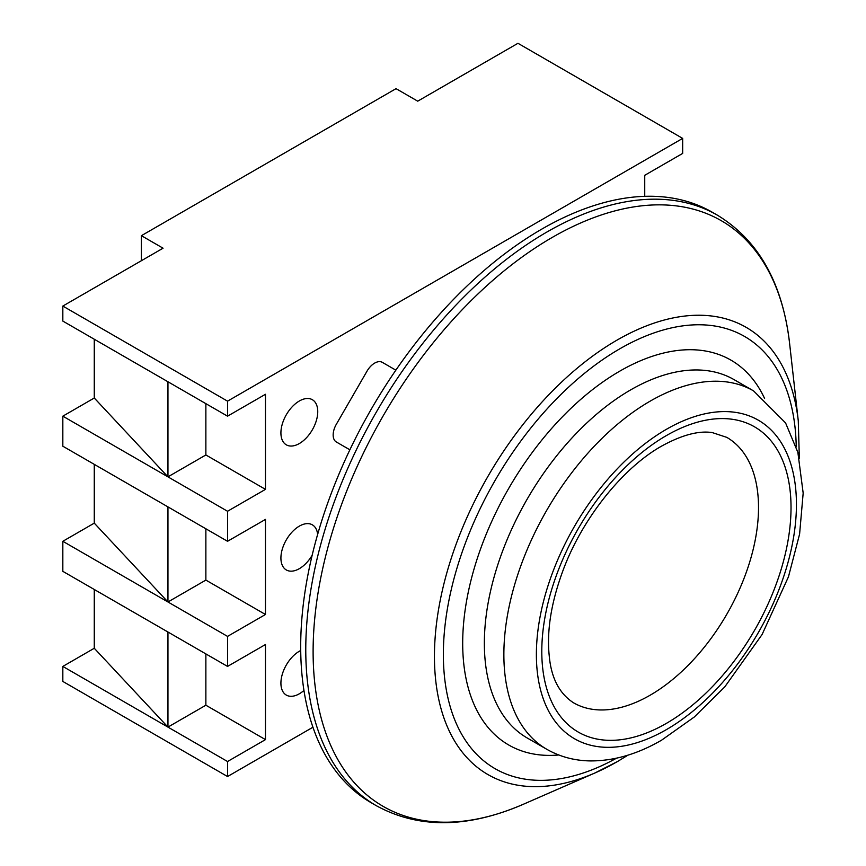 <?xml version="1.0" encoding="UTF-8"?>
<svg xmlns="http://www.w3.org/2000/svg" width="866" height="866" viewBox="0 0 866 866"><rect width="100%" height="100%" fill="white"/><g stroke="black" fill="none" stroke-linecap="round" stroke-linejoin="round"><path stroke-width="1.3" d="M541.791 229.111A340.977 196.863 120 0 0 319.045 529.581A340.977 196.863 120 0 0 371.308 802.804L376.385 805.737A340.977 196.863 -60 0 1 324.122 532.514A340.977 196.863 -60 0 1 546.879 232.045A340.977 196.863 -60 0 1 717.362 215.158L712.274 212.224A340.977 196.863 120 0 0 541.791 229.111M299.333 443.544A26.056 15.036 120 0 0 316.35 420.584A26.056 15.036 120 0 0 312.355 399.713A26.056 15.036 120 0 0 299.333 401.001A26.056 15.036 120 0 0 282.316 423.961A26.056 15.036 120 0 0 286.31 444.832A26.056 15.036 120 0 0 299.333 443.544M317.638 534.398A26.056 15.036 120 0 0 312.355 524.839A26.056 15.036 120 0 0 299.333 526.127A26.056 15.036 120 0 0 282.316 549.087A26.056 15.036 120 0 0 286.31 569.958A26.056 15.036 120 0 0 299.333 568.67A26.056 15.036 120 0 0 312.15 555.279M300.708 650.518A26.056 15.036 120 0 0 299.333 651.254A26.056 15.036 120 0 0 282.316 674.213A26.056 15.036 120 0 0 286.31 695.084A26.056 15.036 120 0 0 299.333 693.796A26.056 15.036 120 0 0 303.944 690.451M141.396 260.698L141.396 235.682L396.043 88.657L417.715 101.17L517.955 43.3L682.668 138.398L682.668 153.412L644.737 175.311L644.737 196.322M205.87 403.653L205.87 454.964L167.95 476.852L167.95 381.765L227.541 416.167L227.541 401.153L682.668 138.398M227.541 416.167L265.472 394.279L265.472 489.366L227.541 511.265L227.541 541.293L265.472 519.405L265.472 614.492L227.541 636.391L227.541 666.419L265.472 644.52L265.472 739.618L227.541 761.517L227.541 776.531L312.929 727.234M395.849 370.161L382.307 362.345A15.328 8.844 120 0 0 366.989 371.2L336.333 424.286A15.328 8.844 120 0 0 336.333 441.985L349.875 449.8M94.275 339.234L94.275 398.014L167.95 476.852L62.828 416.167L62.828 446.207L227.541 541.293M167.95 476.852L227.541 511.265M205.87 653.906L205.87 705.216L167.95 727.104L62.828 666.419L62.828 681.434L227.541 776.531M94.275 589.486L94.275 648.266L167.95 727.104L227.541 761.517M205.87 528.78L205.87 580.09L167.95 601.978L62.828 541.293L62.828 571.333L227.541 666.419M94.275 464.36L94.275 523.14L167.95 601.978L227.541 636.391M167.95 381.765L62.828 321.08L62.828 306.066L227.541 401.153M62.828 306.066L163.068 248.196L141.396 235.682M205.87 705.216L265.472 739.618M167.95 727.104L167.95 632.018M205.87 580.09L265.472 614.492M167.95 601.978L167.95 506.891M205.87 454.964L265.472 489.366M94.275 523.14L62.828 541.293M94.275 648.266L62.828 666.419M94.275 398.014L62.828 416.167M650.149 695.203A153.25 88.473 -60 0 1 573.53 702.791C559.263 693.525 551.155 677.807 549.217 655.638C546.63 630.6 551.274 602.087 563.138 570.109C582.547 517.922 623.022 467.759 661.646 446.087C681.834 435.003 698.7 430.499 712.242 432.578L726.78 437.362A153.25 88.473 -60 0 1 750.27 560.161A153.25 88.473 -60 0 1 650.149 695.203M546.717 749.242L527.21 737.984A206.887 119.443 -60 0 1 495.493 572.199A206.887 119.443 -60 0 1 630.654 389.895A206.887 119.443 -60 0 1 734.087 379.644L753.593 390.912A206.887 119.443 -60 0 0 650.149 401.153A206.887 119.443 -60 0 0 514.999 583.467A206.887 119.443 -60 0 0 546.717 749.242C559.977 756.797 574.526 760.684 590.352 760.922C613.907 761.008 637.668 754.08 661.646 740.138L694.294 717.005L724.755 686.911L762.091 634.507L788.461 576.799L799.599 534.084L803.172 493.1L797.867 452.377L785.57 422.922L753.593 390.912M558.765 754.979A222.205 128.287 -60 0 1 465.811 605.518A222.205 128.287 -60 0 1 619.818 371.124A222.205 128.287 -60 0 1 764.591 398.479M617.025 761.777A258.209 149.082 -60 0 1 595.007 772.948A258.209 149.082 -60 0 1 434.775 643.438A258.209 149.082 -60 0 1 617.025 340.121A258.209 149.082 -60 0 1 798.279 420.876L789.576 343.196A338.141 195.229 120 0 0 552.216 237.436A338.141 195.229 120 0 0 313.546 634.648A338.141 195.229 120 0 0 523.378 804.254C467.618 828.318 418.614 828.816 376.385 805.737M796.233 446.856A249.549 144.081 120 0 0 619.818 348.803A249.549 144.081 120 0 0 443.37 652.509A249.549 144.081 120 0 0 616.495 758.194M666.409 429.309A183.895 106.172 120 0 0 536.379 654.534A183.895 106.172 120 0 0 666.409 729.616A183.895 106.172 120 0 0 796.439 504.391A183.895 106.172 120 0 0 666.409 429.309M666.409 723.359A176.231 101.744 -60 0 1 541.791 651.405A176.231 101.744 -60 0 1 666.409 435.566A176.231 101.744 -60 0 1 791.026 507.508A176.231 101.744 -60 0 1 666.409 723.359M523.378 804.254L595.007 772.948L617.436 761.571L627.98 755.141M789.576 343.196C782.528 282.868 758.454 240.185 717.362 215.158M799.34 458.33L798.279 420.876"/></g></svg>
